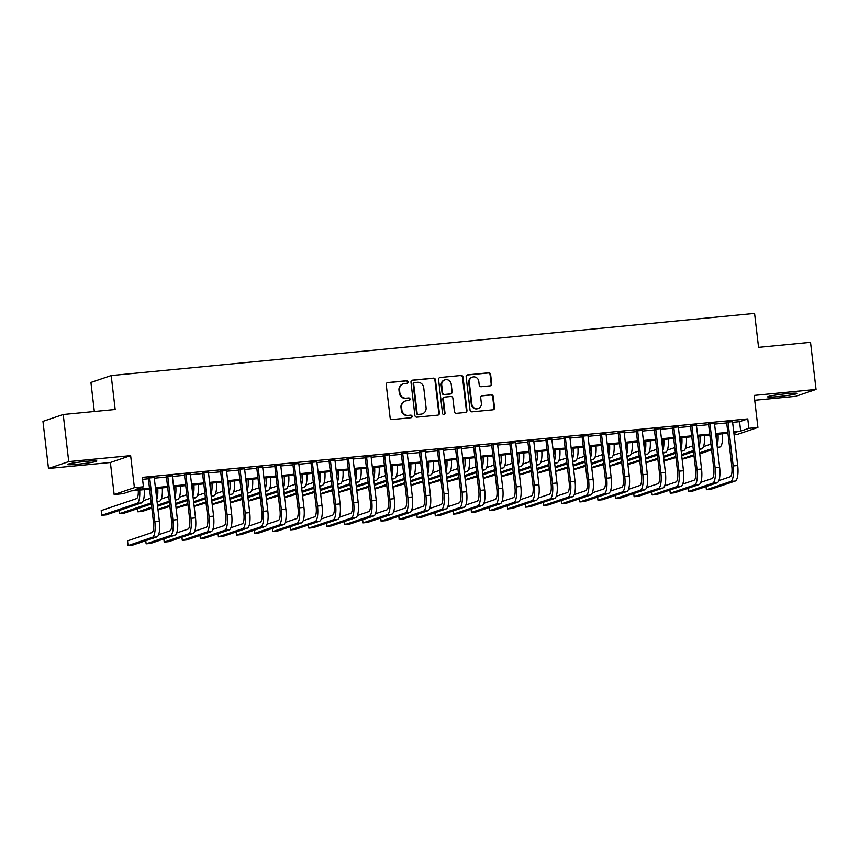 <?xml version="1.0" encoding="UTF-8"?>
<svg xmlns="http://www.w3.org/2000/svg" width="859" height="859" viewBox="0 0 859 859"><rect width="100%" height="100%" fill="white"/><g stroke="black" fill="none" stroke-linecap="round" stroke-linejoin="round"><path stroke-width="1.29" d="M408.025 381.901A1.31 1.246 71.3 0 0 406.629 380.73L387.785 382.556A1.868 1.782 71.3 0 0 386.228 384.574L390.136 417.861A1.868 1.782 71.3 0 0 392.133 419.536L410.978 417.721A1.31 1.246 71.3 0 0 412.073 416.304A1.31 1.246 71.3 0 0 410.677 415.133L408.24 415.369A5.97 5.691 71.3 0 1 401.862 410.001L401.54 407.22A5.97 5.691 71.3 0 1 406.522 400.756L408.959 400.519A1.31 1.246 71.3 0 0 410.044 399.102A1.31 1.246 71.3 0 0 408.659 397.932L406.21 398.168A5.97 5.691 71.3 0 1 399.843 392.799L399.521 390.018A5.97 5.691 71.3 0 1 404.503 383.554L406.941 383.318A1.31 1.246 71.3 0 0 408.025 381.901M406.919 383.318A1.31 1.246 71.3 0 0 406.082 380.913L387.237 382.738A1.868 1.782 71.3 0 0 387.141 382.749M410.956 417.721A1.31 1.246 71.3 0 0 410.13 415.316L408.24 415.369M408.938 400.519A1.31 1.246 71.3 0 0 408.111 398.114L406.21 398.168M786.694 393.68A14.828 0.988 173.3 0 0 767.699 396.858A14.828 0.988 173.3 0 0 778.157 396.579A14.828 0.988 173.3 0 0 797.152 393.401A14.828 0.988 173.3 0 0 786.694 393.68M86.372 461.326A14.828 0.988 173.3 0 0 67.378 464.504A14.828 0.988 173.3 0 0 77.836 464.214A14.828 0.988 173.3 0 0 96.831 461.036A14.828 0.988 173.3 0 0 86.372 461.326M490.167 385.852A1.868 1.782 71.3 0 0 491.724 383.833L490.629 374.492A1.868 1.782 71.3 0 0 488.631 372.806L467.704 374.835A1.868 1.782 71.3 0 0 466.147 376.854L470.056 410.14A1.868 1.782 71.3 0 0 472.053 411.826L492.98 409.797A1.868 1.782 71.3 0 0 494.537 407.778L493.216 396.493A1.868 1.782 71.3 0 0 491.219 394.818L482.264 395.688A1.868 1.782 71.3 0 0 480.707 397.706L481.362 403.3A4.993 4.757 71.3 0 1 478.216 408.487A4.993 4.757 71.3 0 1 471.87 404.213L469.293 382.298A4.993 4.757 71.3 0 1 472.439 377.112A4.993 4.757 71.3 0 1 478.785 381.385L479.215 385.036A1.868 1.782 71.3 0 0 481.212 386.711L490.167 385.852M732.63 422.338L739.556 421.672L747.77 418.891L748.876 428.308L757.917 427.438L737.656 434.3L734.069 434.654M63.212 414.5L68.741 461.605L48.48 468.466L42.95 421.361L63.212 414.5L115.17 409.485L111.187 375.566L754.578 313.428L758.561 347.347L810.52 342.322L816.05 389.428L754.148 395.408L757.917 427.438M48.48 468.466L110.381 462.496L130.643 455.624L68.741 461.605M130.643 455.624L134.401 487.654L143.442 486.785L135.228 489.566L149.477 488.191M747.77 418.891L142.336 477.368L143.442 486.785M435.459 379.818A1.868 1.782 71.3 0 0 433.462 378.143L412.535 380.161A1.868 1.782 71.3 0 0 410.978 382.18L414.886 415.477A1.868 1.782 71.3 0 0 416.873 417.152L437.811 415.133A1.868 1.782 71.3 0 0 439.368 413.104L435.459 379.818L434.912 380A1.868 1.782 71.3 0 0 432.915 378.325L411.987 380.344A1.868 1.782 71.3 0 0 411.891 380.354M440.119 377.498L461.047 375.48A1.868 1.782 71.3 0 1 463.044 377.155L466.952 410.441A1.868 1.782 71.3 0 1 465.395 412.46L456.44 413.329A1.868 1.782 71.3 0 1 454.443 411.654L452.865 398.147A1.868 1.782 71.3 0 0 450.868 396.471L444.93 397.051A1.868 1.782 71.3 0 0 443.373 399.07L445.016 413.125A1.31 1.246 71.3 0 1 444.2 414.478A1.31 1.246 71.3 0 1 442.535 413.362L438.562 379.517A1.868 1.782 71.3 0 1 440.119 377.498L461.047 375.48M754.717 400.262L795.788 396.289L816.05 389.428M154.212 477.507L148.285 478.087M172.283 475.768L166.367 476.337M190.365 474.018L184.438 474.587M208.436 472.278L202.509 472.847M226.508 470.528L220.58 471.097M244.579 468.778L238.652 469.358M262.65 467.038L256.723 467.607M280.721 465.288L274.794 465.868M298.792 463.549L292.876 464.118M316.874 461.798L310.947 462.367M334.946 460.059L329.018 460.628M353.017 458.309L347.09 458.878M371.088 456.569L365.161 457.138M389.159 454.819L383.232 455.388M407.23 453.069L401.303 453.649M425.302 451.329L419.385 451.898M443.384 449.579L437.456 450.159M461.455 447.84L455.528 448.409M479.526 446.089L473.599 446.659M497.597 444.35L491.67 444.919M515.668 442.6L509.741 443.169M533.74 440.85L527.823 441.429M551.822 439.11L545.894 439.679M569.893 437.36L563.966 437.94M587.964 435.62L582.037 436.189M606.035 433.87L600.108 434.45M624.106 432.131L618.179 432.7M642.178 430.38L636.251 430.95M660.249 428.641L654.333 429.21M678.331 426.891L672.404 427.46M696.402 425.141L690.475 425.72M714.473 423.401L708.546 423.97M142.562 479.333L148.371 478.774M154.298 478.195L166.442 477.024M172.369 476.455L184.513 475.285M190.44 474.705L202.584 473.534M208.512 472.965L220.666 471.784M226.583 471.215L238.738 470.045M244.665 469.476L256.809 468.295M262.736 467.726L274.88 466.555M280.807 465.975L292.951 464.805M298.878 464.236L311.022 463.065M316.95 462.486L329.094 461.315M335.021 460.746L347.176 459.576M353.092 458.996L365.247 457.826M371.174 457.256L383.318 456.075M389.245 455.506L401.389 454.336M407.316 453.767L419.46 452.586M425.388 452.017L437.532 450.846M443.459 450.266L455.603 449.096M461.53 448.527L473.685 447.356M479.601 446.777L491.756 445.606M497.683 445.037L509.827 443.856M515.754 443.287L527.898 442.117M533.826 441.547L545.97 440.366M551.897 439.797L564.041 438.627M569.968 438.047L582.112 436.877M588.039 436.308L600.194 435.137M606.11 434.557L618.265 433.387M624.192 432.818L636.336 431.647M642.264 431.068L654.408 429.897M660.335 429.328L672.479 428.147M678.406 427.578L690.55 426.408M696.477 425.839L708.632 424.657M714.548 424.088L726.703 422.918M732.544 421.651L726.617 422.231M111.187 375.566L90.925 382.438L94.34 411.493M149.584 489.115L131.395 490.865L123.181 493.646L114.15 494.526L134.401 487.654M110.381 462.496L114.15 494.526M733.736 431.766L740.662 431.089L748.876 428.308M155.404 487.622L167.548 486.452M173.475 485.872L185.619 484.701M191.546 484.132L203.69 482.951M209.617 482.382L221.772 481.212M227.689 480.643L239.844 479.462M245.771 478.892L257.915 477.722M263.842 477.142L275.986 475.972M281.913 475.403L294.057 474.232M299.984 473.653L312.128 472.482M318.055 471.913L330.2 470.732M336.127 470.163L348.282 468.993M354.198 468.423L366.353 467.242M372.28 466.673L384.424 465.503M390.351 464.923L402.495 463.753M408.422 463.184L420.566 462.013M426.493 461.433L438.638 460.263M444.565 459.694L456.72 458.523M462.636 457.944L474.791 456.773M480.718 456.204L492.862 455.023M498.789 454.454L510.933 453.284M516.86 452.714L529.004 451.533M534.932 450.964L547.076 449.794M553.003 449.214L565.147 448.044M571.074 447.475L583.229 446.304M589.145 445.724L601.3 444.554M607.227 443.985L619.371 442.804M625.298 442.235L637.442 441.064M643.37 440.495L655.514 439.314M661.441 438.745L673.585 437.575M679.512 436.995L691.656 435.824M697.583 435.255L709.738 434.085M715.654 433.505L727.809 432.335M733.919 433.376L736.829 432.388L733.844 432.678M727.917 433.258L715.762 434.429M709.845 434.998L697.691 436.168M691.763 436.748L679.619 437.918M673.692 438.487L661.548 439.668M655.621 440.238L643.477 441.408M637.55 441.977L625.406 443.158M619.479 443.727L607.334 444.898M601.407 445.477L589.253 446.648M583.336 447.217L571.181 448.387M565.254 448.967L553.11 450.137M547.183 450.707L535.039 451.877M529.112 452.457L516.968 453.627M511.041 454.196L498.896 455.377M492.969 455.946L480.825 457.117M474.898 457.686L462.743 458.867M456.827 459.436L444.672 460.607M438.745 461.186L426.601 462.357M420.674 462.926L408.53 464.096M402.603 464.676L390.458 465.846M384.531 466.416L372.387 467.597M366.46 468.166L354.316 469.336M348.389 469.905L336.234 471.086M330.318 471.655L318.163 472.826M312.236 473.406L300.092 474.576M294.165 475.145L282.02 476.316M276.093 476.895L263.949 478.066M258.022 478.635L245.878 479.805M239.951 480.385L227.807 481.555M221.88 482.124L209.725 483.306M203.808 483.875L191.654 485.045M185.727 485.614L173.582 486.795M167.655 487.364L155.511 488.535M739.556 421.672L740.662 431.089M403.279 383.823L402.731 384.005A5.97 5.691 71.3 0 0 398.973 390.211L399.521 390.018M405.673 398.351A5.97 5.691 71.3 0 1 399.295 392.982L398.973 390.211M405.298 401.013L404.75 401.207A5.97 5.691 71.3 0 0 400.992 407.402L401.54 407.22M407.692 415.552A5.97 5.691 71.3 0 1 401.314 410.183L400.992 407.402M437.907 415.112A1.868 1.782 71.3 0 0 438.82 413.297L434.912 380M414.79 382.566A1.31 1.246 71.3 0 0 413.694 383.973L417.13 413.2A1.31 1.246 71.3 0 0 418.526 414.371L421.093 414.124A5.97 5.691 71.3 0 0 426.075 407.66L423.734 387.688A5.97 5.691 71.3 0 0 417.356 382.309L414.79 382.566M414.242 382.749A1.31 1.246 71.3 0 0 413.147 384.166L413.694 383.973M422.317 413.866L421.769 414.049A5.97 5.691 71.3 0 1 420.545 414.306L417.979 414.553A1.31 1.246 71.3 0 1 416.583 413.383L413.147 384.166M465.492 412.449A1.868 1.782 71.3 0 0 466.405 410.623L462.496 377.337A1.868 1.782 71.3 0 0 460.499 375.662M444.543 397.126L443.996 397.309A1.868 1.782 71.3 0 0 442.825 399.252L444.468 413.308L445.016 413.125M443.91 414.543A1.31 1.246 71.3 0 0 444.468 413.308M451.211 384.145A4.993 4.757 71.3 0 0 444.865 379.871A4.993 4.757 71.3 0 0 441.719 385.057L442.632 392.778A1.868 1.782 71.3 0 0 444.618 394.453L450.567 393.884A1.868 1.782 71.3 0 0 452.124 391.865L451.211 384.145M444.865 379.871L444.318 380.054A4.993 4.757 71.3 0 0 441.172 385.24L441.719 385.057M450.943 393.798L450.395 393.991A1.868 1.782 71.3 0 1 450.019 394.066L444.071 394.646A1.868 1.782 71.3 0 1 442.084 392.96L441.172 385.24M472.439 377.112L471.892 377.294A4.993 4.757 71.3 0 0 468.746 382.491L469.293 382.298M478.216 408.487L477.668 408.669A4.993 4.757 71.3 0 1 471.323 404.406L468.746 382.491M493.077 409.786A1.868 1.782 71.3 0 0 493.989 407.961L492.669 396.686A1.868 1.782 71.3 0 0 490.672 395L481.716 395.87A1.868 1.782 71.3 0 0 481.62 395.881M490.264 385.841A1.868 1.782 71.3 0 0 491.176 384.016L490.081 374.674A1.868 1.782 71.3 0 0 488.084 372.999L467.156 375.018A1.868 1.782 71.3 0 0 467.06 375.029M138.267 490.199A9.503 2.824 84.5 0 1 136.474 498.639L101.19 510.6L101.738 515.314L137.021 503.353A14.259 4.231 -95.5 0 0 139.684 490.07M101.738 515.314L106.258 514.874L141.542 502.912A14.259 4.231 -95.5 0 0 144.205 489.63M148.253 477.754L153.482 522.261A9.503 2.824 84.5 0 1 151.85 532.612L127.519 540.859L128.066 545.572L152.397 537.326A14.259 4.231 -95.5 0 0 154.845 521.8L149.659 477.615M128.066 545.572L132.587 545.132L156.918 536.886A14.259 4.231 -95.5 0 0 159.366 521.37L154.18 477.185M156.338 488.46A9.503 2.824 84.5 0 1 156.123 493.71M150.658 498.22L143.228 500.733M119.444 510.407L119.809 513.564L151.205 502.923M119.809 513.564L124.33 513.124L151.334 503.975M157.09 502.021L159.613 501.173A14.259 4.231 -95.5 0 0 162.276 487.88M156.789 499.423A14.259 4.231 -95.5 0 0 157.755 488.32M174.42 486.709A9.503 2.824 84.5 0 1 174.194 491.971M168.729 496.47L161.309 498.982M137.515 508.657L137.891 511.824L151.699 507.132M157.465 505.189L169.277 501.184M137.891 511.824L142.401 511.384L151.828 508.195M157.594 506.241L169.406 502.236M175.172 500.282L177.695 499.423A14.259 4.231 -95.5 0 0 180.347 486.14M174.86 497.672A14.259 4.231 -95.5 0 0 175.827 486.581M192.491 484.97A9.503 2.824 84.5 0 1 192.266 490.221M186.8 494.72L179.381 497.243M157.959 509.398L169.771 505.393M175.537 503.438L187.359 499.433M158.013 509.87L169.899 506.445M175.665 504.491L187.477 500.486M193.243 498.531L195.766 497.683A14.259 4.231 -95.5 0 0 198.418 484.39M192.931 495.922A14.259 4.231 -95.5 0 0 193.898 484.83M210.562 483.22A9.503 2.824 84.5 0 1 210.337 488.481M204.871 492.98L197.452 495.493M176.031 507.648L187.853 503.642M193.608 501.688L205.43 497.694M176.095 508.131L187.971 504.695M193.737 502.751L205.548 498.746M211.314 496.792L213.837 495.933A14.259 4.231 -95.5 0 0 216.489 482.651M211.003 494.183A14.259 4.231 -95.5 0 0 211.969 483.08M145.772 540.665L146.137 543.822L170.479 535.576A14.259 4.231 -95.5 0 0 172.917 520.06L167.73 475.875M146.137 543.822L150.658 543.393L174.989 535.146A14.259 4.231 -95.5 0 0 177.437 519.62L172.251 475.435M166.324 476.004L171.553 520.522A9.503 2.824 84.5 0 1 169.921 530.873L158.614 534.706M163.844 538.926L164.209 542.083L188.55 533.836A14.259 4.231 -95.5 0 0 190.999 518.31L185.802 474.125M164.209 542.083L168.729 541.642L193.071 533.396A14.259 4.231 -95.5 0 0 195.508 517.87L190.322 473.696M184.395 474.265L189.624 518.772A9.503 2.824 84.5 0 1 187.992 529.123L176.686 532.956M181.915 537.176L182.291 540.332L206.622 532.086A14.259 4.231 -95.5 0 0 209.07 516.57L203.873 472.386M182.291 540.332L186.8 539.903L211.142 531.657A14.259 4.231 -95.5 0 0 213.59 516.13L208.393 471.945M202.466 472.514L207.695 517.032A9.503 2.824 84.5 0 1 206.063 527.383L194.757 531.216M199.986 535.436L200.362 538.593L224.693 530.347A14.259 4.231 -95.5 0 0 227.141 514.82L221.944 470.635M200.362 538.593L204.871 538.153L229.213 529.906A14.259 4.231 -95.5 0 0 231.662 514.38L226.465 470.195M220.538 470.775L225.767 515.282A9.503 2.824 84.5 0 1 224.145 525.633L212.828 529.466M228.634 481.48A9.503 2.824 84.5 0 1 228.408 486.731M222.943 491.23L215.523 493.753M194.102 505.908L205.924 501.903M211.679 499.949L223.501 495.944M194.166 506.381L206.042 502.955M211.808 501.001L223.619 496.996M229.385 495.042L231.909 494.193A14.259 4.231 -95.5 0 0 234.561 480.9M229.085 492.432A14.259 4.231 -95.5 0 0 230.051 481.341M218.057 533.686L218.433 536.843L242.764 528.596A14.259 4.231 -95.5 0 0 245.212 513.07L240.026 468.896M218.433 536.843L222.953 536.413L247.285 528.156A14.259 4.231 -95.5 0 0 249.733 512.64L244.536 468.456M238.619 469.025L243.849 513.542A9.503 2.824 84.5 0 1 242.217 523.883L230.899 527.716M246.705 479.73A9.503 2.824 84.5 0 1 246.479 484.991M241.014 489.49L233.594 492.003M212.184 504.158L223.995 500.153M229.761 498.199L241.572 494.193M212.237 504.641L224.113 501.205M229.879 499.251L241.69 495.246M247.456 493.302L249.98 492.443A14.259 4.231 -95.5 0 0 252.632 479.161M247.156 490.693A14.259 4.231 -95.5 0 0 248.122 479.59M236.128 531.936L236.504 535.103L260.835 526.857A14.259 4.231 -95.5 0 0 263.284 511.33L258.097 467.146M236.504 535.103L241.025 534.663L265.356 526.417A14.259 4.231 -95.5 0 0 267.804 510.89L262.618 466.705M256.691 467.285L261.92 511.792A9.503 2.824 84.5 0 1 260.288 522.143L248.97 525.976M264.776 477.98A9.503 2.824 84.5 0 1 264.551 483.241M259.096 487.74L251.666 490.253M230.255 502.418L242.066 498.413M247.832 496.459L259.643 492.454M230.309 502.891L242.195 499.466M247.95 497.511L259.772 493.506M265.528 491.552L268.051 490.693A14.259 4.231 -95.5 0 0 270.714 477.411M265.227 488.943A14.259 4.231 -95.5 0 0 266.193 477.851M254.21 530.196L254.575 533.353L278.917 525.107A14.259 4.231 -95.5 0 0 281.355 509.58L276.168 465.395M254.575 533.353L259.096 532.913L283.427 524.666A14.259 4.231 -95.5 0 0 285.875 509.151L280.689 464.966M274.762 465.535L279.991 510.053A9.503 2.824 84.5 0 1 278.359 520.393L267.042 524.226M282.847 476.24A9.503 2.824 84.5 0 1 282.632 481.491M277.167 486.001L269.747 488.513M248.326 500.668L260.137 496.663M265.903 494.709L277.715 490.704M248.38 501.151L260.266 497.715M266.022 495.761L277.844 491.756M283.61 489.802L286.122 488.954A14.259 4.231 -95.5 0 0 288.785 475.671M283.298 487.203A14.259 4.231 -95.5 0 0 284.265 476.101M272.282 528.446L272.647 531.603L296.989 523.356A14.259 4.231 -95.5 0 0 299.426 507.841L294.24 463.656M272.647 531.603L277.167 531.173L301.498 522.927A14.259 4.231 -95.5 0 0 303.946 507.401L298.76 463.216M292.833 463.796L298.062 508.303A9.503 2.824 84.5 0 1 296.43 518.653L285.124 522.487M300.929 474.49A9.503 2.824 84.5 0 1 300.704 479.752M295.238 484.251L287.819 486.763M266.397 498.918L278.209 494.924M283.975 492.969L295.786 488.964M266.451 499.401L278.337 495.976M284.104 494.022L295.915 490.017M301.681 488.062L304.204 487.203A14.259 4.231 -95.5 0 0 306.856 473.921M301.369 485.453A14.259 4.231 -95.5 0 0 302.336 474.361M290.353 526.707L290.718 529.863L315.06 521.617A14.259 4.231 -95.5 0 0 317.508 506.091L312.311 461.906M290.718 529.863L295.238 529.423L319.58 521.177A14.259 4.231 -95.5 0 0 322.018 505.661L316.831 461.476M310.904 462.045L316.133 506.552A9.503 2.824 84.5 0 1 314.501 516.903L303.195 520.737M319 472.751A9.503 2.824 84.5 0 1 318.775 478.001M313.31 482.5L305.89 485.024M284.469 497.178L296.28 493.173M302.046 491.219L313.868 487.214M284.522 497.662L296.409 494.226M302.175 492.271L313.986 488.266M319.752 486.312L322.275 485.464A14.259 4.231 -95.5 0 0 324.927 472.171M319.441 483.714A14.259 4.231 -95.5 0 0 320.407 472.611M308.424 524.956L308.8 528.113L333.131 519.867A14.259 4.231 -95.5 0 0 335.579 504.351L330.382 460.166M308.8 528.113L313.31 527.684L337.651 519.437A14.259 4.231 -95.5 0 0 340.1 503.911L334.903 459.726M328.976 460.295L334.205 504.813A9.503 2.824 84.5 0 1 332.573 515.164L321.266 518.997M337.072 471A9.503 2.824 84.5 0 1 336.846 476.262M331.381 480.761L323.961 483.273M302.54 495.428L314.362 491.423M320.117 489.48L331.939 485.475M302.604 495.911L314.48 492.475M320.246 490.532L332.057 486.527M337.823 484.573L340.347 483.714A14.259 4.231 -95.5 0 0 342.999 470.431M337.512 481.963A14.259 4.231 -95.5 0 0 338.478 470.861M326.495 523.217L326.871 526.374L351.202 518.127A14.259 4.231 -95.5 0 0 353.65 502.601L348.464 458.416M326.871 526.374L331.381 525.933L355.723 517.687A14.259 4.231 -95.5 0 0 358.171 502.161L352.974 457.987M347.047 458.556L352.276 503.063A9.503 2.824 84.5 0 1 350.655 513.414L339.337 517.247M355.143 469.261A9.503 2.824 84.5 0 1 354.917 474.512M349.452 479.011L342.032 481.534M320.611 493.689L332.433 489.684M338.199 487.729L350.01 483.724M320.675 494.161L332.551 490.736M338.317 488.782L350.128 484.777M355.894 482.822L358.418 481.974A14.259 4.231 -95.5 0 0 361.07 468.681M355.594 480.213A14.259 4.231 -95.5 0 0 356.56 469.121M344.566 521.467L344.942 524.624L369.273 516.377A14.259 4.231 -95.5 0 0 371.722 500.861L366.535 456.677M344.942 524.624L349.463 524.194L373.794 515.948A14.259 4.231 -95.5 0 0 376.242 500.421L371.045 456.236M365.129 456.805L370.358 501.323A9.503 2.824 84.5 0 1 368.726 511.663L357.408 515.507M373.214 467.511A9.503 2.824 84.5 0 1 372.989 472.772M367.523 477.271L360.104 479.784M338.693 491.939L350.504 487.933M356.27 485.979L368.082 481.974M338.747 492.422L350.622 488.986M356.388 487.032L368.21 483.037M373.966 481.083L376.489 480.224A14.259 4.231 -95.5 0 0 379.152 466.942M373.665 478.474A14.259 4.231 -95.5 0 0 374.631 467.371M391.285 465.761A9.503 2.824 84.5 0 1 391.06 471.022M385.605 475.521L378.175 478.034M356.764 490.199L368.575 486.194M374.341 484.24L386.153 480.235M356.818 490.672L368.704 487.246M374.46 485.292L386.282 481.287M392.037 479.333L394.56 478.474A14.259 4.231 -95.5 0 0 397.223 465.191M391.736 476.724A14.259 4.231 -95.5 0 0 392.703 465.632M409.367 464.021A9.503 2.824 84.5 0 1 409.142 469.282M403.676 473.781L396.257 476.294M374.835 488.449L386.647 484.444M392.413 482.49L404.224 478.484M374.889 488.932L386.775 485.496M392.531 483.542L404.353 479.537M410.119 477.593L412.631 476.734A14.259 4.231 -95.5 0 0 415.294 463.452M409.807 474.984A14.259 4.231 -95.5 0 0 410.774 463.881M427.438 462.271A9.503 2.824 84.5 0 1 427.213 467.532M421.748 472.031L414.328 474.544M392.907 486.709L404.718 482.704M410.484 480.75L422.295 476.745M392.96 487.182L404.847 483.757M410.613 481.802L422.424 477.797M428.19 475.843L430.713 474.984A14.259 4.231 -95.5 0 0 433.365 461.702M427.879 473.234A14.259 4.231 -95.5 0 0 428.845 462.142M445.51 460.531A9.503 2.824 84.5 0 1 445.284 465.782M439.819 470.292L432.399 472.804M410.978 484.959L422.8 480.954M428.555 479L440.377 474.995M411.031 485.442L422.918 482.006M428.684 480.052L440.495 476.047M446.261 474.093L448.785 473.245A14.259 4.231 -95.5 0 0 451.437 459.952M445.95 471.494A14.259 4.231 -95.5 0 0 446.916 460.392M463.581 458.781A9.503 2.824 84.5 0 1 463.355 464.043M457.89 468.542L450.47 471.054M429.049 483.209L440.871 479.204M446.626 477.26L458.448 473.255M429.113 483.692L440.989 480.267M446.755 478.313L458.566 474.308M464.332 472.353L466.856 471.494A14.259 4.231 -95.5 0 0 469.508 458.212M464.021 469.744A14.259 4.231 -95.5 0 0 464.987 458.652M481.652 457.042A9.503 2.824 84.5 0 1 481.427 462.292M475.961 466.791L468.542 469.315M447.12 481.469L458.942 477.464M464.708 475.51L476.52 471.505M447.185 481.942L459.06 478.517M464.826 476.562L476.638 472.557M482.404 470.603L484.927 469.755A14.259 4.231 -95.5 0 0 487.579 456.462M482.103 467.994A14.259 4.231 -95.5 0 0 483.069 456.902M499.723 455.291A9.503 2.824 84.5 0 1 499.498 460.553M494.032 465.052L486.613 467.564M465.202 479.719L477.013 475.714M482.779 473.76L494.591 469.766M465.256 480.202L477.132 476.766M482.898 474.823L494.72 470.818M500.475 468.864L502.998 468.005A14.259 4.231 -95.5 0 0 505.661 454.722M500.174 466.254A14.259 4.231 -95.5 0 0 501.141 455.152M517.794 453.552A9.503 2.824 84.5 0 1 517.569 458.803M512.114 463.302L504.684 465.825M483.273 477.98L495.085 473.975M500.851 472.021L512.662 468.015M483.327 478.452L495.213 475.027M500.969 473.073L512.791 469.068M518.546 467.113L521.069 466.265A14.259 4.231 -95.5 0 0 523.732 452.972M518.245 464.504A14.259 4.231 -95.5 0 0 519.212 453.412M535.876 451.802A9.503 2.824 84.5 0 1 535.651 457.063M530.186 461.562L522.766 464.075M501.345 476.23L513.156 472.225M518.922 470.27L530.733 466.265M501.398 476.713L513.285 473.277M519.04 471.323L530.862 467.328M536.628 465.374L539.141 464.515A14.259 4.231 -95.5 0 0 541.804 451.233M536.317 462.765A14.259 4.231 -95.5 0 0 537.283 451.662M553.948 450.052A9.503 2.824 84.5 0 1 553.722 455.313M548.257 459.812L540.837 462.325M519.416 474.49L531.227 470.485M536.993 468.531L548.804 464.526M519.47 474.963L531.356 471.537M537.122 469.583L548.933 465.578M554.699 463.624L557.223 462.765A14.259 4.231 -95.5 0 0 559.875 449.482M554.388 461.015A14.259 4.231 -95.5 0 0 555.354 449.923M572.019 448.312A9.503 2.824 84.5 0 1 571.793 453.563M566.328 458.072L558.908 460.585M537.487 472.74L549.309 468.735M555.064 466.781L566.886 462.776M537.541 473.223L549.427 469.787M555.193 467.833L567.004 463.828M572.77 461.874L575.294 461.025A14.259 4.231 -95.5 0 0 577.946 447.743M572.459 459.275A14.259 4.231 -95.5 0 0 573.425 448.173M590.09 446.562A9.503 2.824 84.5 0 1 589.865 451.823M584.399 456.322L576.98 458.835M555.558 470.99L567.38 466.995M573.136 465.041L584.958 461.036M555.623 471.473L567.498 468.048M573.264 466.093L585.076 462.088M590.842 460.134L593.365 459.275A14.259 4.231 -95.5 0 0 596.017 445.993M590.53 457.525A14.259 4.231 -95.5 0 0 591.497 446.433M608.161 444.822A9.503 2.824 84.5 0 1 607.936 450.073M602.47 454.583L595.051 457.095M573.629 469.25L585.451 465.245M591.217 463.291L603.029 459.286M573.694 469.733L585.57 466.297M591.336 464.343L603.147 460.338M608.913 458.384L611.436 457.536A14.259 4.231 -95.5 0 0 614.088 444.243M608.612 455.785A14.259 4.231 -95.5 0 0 609.579 444.683M626.232 443.072A9.503 2.824 84.5 0 1 626.007 448.334M620.552 452.833L613.122 455.345M591.711 467.5L603.523 463.495M609.289 461.551L621.1 457.546M591.765 467.983L603.641 464.547M609.407 462.604L621.229 458.599M626.984 456.644L629.507 455.785A14.259 4.231 -95.5 0 0 632.17 442.503M626.683 454.035A14.259 4.231 -95.5 0 0 627.65 442.933M644.304 441.333A9.503 2.824 84.5 0 1 644.089 446.583M638.624 451.082L631.193 453.606M609.783 465.761L621.594 461.755M627.36 459.801L639.171 455.796M609.836 466.233L621.723 462.808M627.478 460.853L639.3 456.848M645.055 454.894L647.579 454.046A14.259 4.231 -95.5 0 0 650.242 440.753M644.755 452.285A14.259 4.231 -95.5 0 0 645.721 441.193M662.386 439.583A9.503 2.824 84.5 0 1 662.16 444.844M656.695 449.343L649.275 451.855M627.854 464.01L639.665 460.005M645.431 458.051L657.242 454.057M627.908 464.494L639.794 461.058M645.56 459.103L657.371 455.109M663.137 453.155L665.661 452.296A14.259 4.231 -95.5 0 0 668.313 439.013M662.826 450.546A14.259 4.231 -95.5 0 0 663.792 439.443M680.457 437.832A9.503 2.824 84.5 0 1 680.231 443.094M674.766 447.593L667.346 450.116M645.925 462.271L657.736 458.266M663.502 456.312L675.314 452.306M645.979 462.743L657.865 459.318M663.631 457.364L675.442 453.359M681.208 451.404L683.732 450.546A14.259 4.231 -95.5 0 0 686.384 437.263M680.897 448.795A14.259 4.231 -95.5 0 0 681.863 437.703M698.528 436.093A9.503 2.824 84.5 0 1 698.303 441.354M692.837 445.853L685.418 448.366M663.996 460.521L675.818 456.516M681.574 454.561L693.396 450.556M664.05 461.004L675.936 457.568M681.702 455.614L693.514 451.609M699.28 449.665L701.803 448.806A14.259 4.231 -95.5 0 0 704.455 435.524M698.968 447.056A14.259 4.231 -95.5 0 0 699.935 435.953M716.599 434.343A9.503 2.824 84.5 0 1 716.374 439.604M710.908 444.103L703.489 446.616M682.067 458.781L693.889 454.776M699.645 452.822L711.467 448.817M682.132 459.254L694.008 455.828M699.774 453.874L711.585 449.869M717.351 447.915L719.874 447.056A14.259 4.231 -95.5 0 0 722.526 433.774M717.05 445.306A14.259 4.231 -95.5 0 0 718.017 434.214M362.638 519.727L363.013 522.884L387.345 514.638A14.259 4.231 -95.5 0 0 389.793 499.111L384.607 454.926M363.013 522.884L367.534 522.444L391.865 514.197A14.259 4.231 -95.5 0 0 394.313 498.671L389.127 454.486M383.2 455.066L388.429 499.573A9.503 2.824 84.5 0 1 386.797 509.924L375.48 513.757M380.72 517.977L381.085 521.134L405.427 512.887A14.259 4.231 -95.5 0 0 407.864 497.361L402.678 453.176M381.085 521.134L385.605 520.694L409.936 512.447A14.259 4.231 -95.5 0 0 412.384 496.932L407.198 452.747M401.271 453.316L406.5 497.833A9.503 2.824 84.5 0 1 404.868 508.174L393.551 512.007M398.791 516.227L399.156 519.394L423.498 511.137A14.259 4.231 -95.5 0 0 425.935 495.622L420.749 451.437M399.156 519.394L403.676 518.954L428.007 510.708A14.259 4.231 -95.5 0 0 430.456 495.181L425.269 450.996M419.342 451.576L424.571 496.083A9.503 2.824 84.5 0 1 422.939 506.434L411.633 510.267M416.862 514.487L417.227 517.644L441.569 509.398A14.259 4.231 -95.5 0 0 444.017 493.871L438.82 449.687M417.227 517.644L421.748 517.204L446.089 508.957A14.259 4.231 -95.5 0 0 448.527 493.442L443.341 449.257M437.414 449.826L442.643 494.333A9.503 2.824 84.5 0 1 441.011 504.684L429.704 508.517M434.933 512.737L435.309 515.894L459.64 507.648A14.259 4.231 -95.5 0 0 462.088 492.132L456.891 447.947M435.309 515.894L439.819 515.464L464.161 507.218A14.259 4.231 -95.5 0 0 466.609 491.692L461.412 447.507M455.485 448.076L460.714 492.594A9.503 2.824 84.5 0 1 459.082 502.944L447.775 506.778M453.004 510.998L453.38 514.154L477.711 505.908A14.259 4.231 -95.5 0 0 480.16 490.382L474.973 446.197M453.38 514.154L457.901 513.714L482.232 505.468A14.259 4.231 -95.5 0 0 484.68 489.941L479.483 445.767M473.556 446.336L478.785 490.843A9.503 2.824 84.5 0 1 477.164 501.194L465.846 505.028M471.076 509.247L471.451 512.404L495.783 504.158A14.259 4.231 -95.5 0 0 498.231 488.642L493.045 444.457M471.451 512.404L475.972 511.975L500.303 503.728A14.259 4.231 -95.5 0 0 502.751 488.202L497.554 444.017M491.638 444.586L496.867 489.104A9.503 2.824 84.5 0 1 495.235 499.455L483.918 503.288M489.147 507.508L489.523 510.665L513.854 502.418A14.259 4.231 -95.5 0 0 516.302 486.892L511.116 442.707M489.523 510.665L494.043 510.225L518.374 501.978A14.259 4.231 -95.5 0 0 520.822 486.452L515.636 442.267M509.709 442.847L514.938 487.354A9.503 2.824 84.5 0 1 513.306 497.705L501.989 501.538M507.229 505.758L507.594 508.915L531.936 500.668A14.259 4.231 -95.5 0 0 534.373 485.142L529.187 440.968M507.594 508.915L512.114 508.485L536.446 500.228A14.259 4.231 -95.5 0 0 538.894 484.712L533.707 440.527M527.78 441.096L533.01 485.614A9.503 2.824 84.5 0 1 531.377 495.954L520.06 499.788M525.3 504.008L525.665 507.175L550.007 498.929A14.259 4.231 -95.5 0 0 552.455 483.402L547.258 439.217M525.665 507.175L530.186 506.735L554.527 498.488A14.259 4.231 -95.5 0 0 556.965 482.962L551.779 438.777M545.852 439.357L551.081 483.864A9.503 2.824 84.5 0 1 549.449 494.215L538.142 498.048M543.371 502.268L543.736 505.425L568.078 497.178A14.259 4.231 -95.5 0 0 570.526 481.652L565.329 437.467M543.736 505.425L548.257 504.985L572.599 496.738A14.259 4.231 -95.5 0 0 575.036 481.223L569.85 437.038M563.923 437.607L569.152 482.124A9.503 2.824 84.5 0 1 567.52 492.465L556.213 496.298M561.442 500.518L561.818 503.675L586.149 495.428A14.259 4.231 -95.5 0 0 588.598 479.913L583.401 435.728M561.818 503.675L566.328 503.245L590.67 494.999A14.259 4.231 -95.5 0 0 593.118 479.472L587.921 435.288M581.994 435.867L587.223 480.374A9.503 2.824 84.5 0 1 585.591 490.725L574.284 494.559M579.514 498.778L579.889 501.935L604.221 493.689A14.259 4.231 -95.5 0 0 606.669 478.162L601.483 433.978M579.889 501.935L584.41 501.495L608.741 493.249A14.259 4.231 -95.5 0 0 611.189 477.733L605.992 433.548M600.076 434.117L605.294 478.624A9.503 2.824 84.5 0 1 603.673 488.975L592.356 492.808M597.585 497.028L597.961 500.185L622.292 491.939A14.259 4.231 -95.5 0 0 624.74 476.423L619.554 432.238M597.961 500.185L602.481 499.755L626.812 491.509A14.259 4.231 -95.5 0 0 629.26 475.983L624.074 431.798M618.147 432.367L623.376 476.885A9.503 2.824 84.5 0 1 621.744 487.236L610.427 491.069M615.667 495.289L616.032 498.445L640.363 490.199A14.259 4.231 -95.5 0 0 642.811 474.673L637.625 430.488M616.032 498.445L620.552 498.005L644.884 489.759A14.259 4.231 -95.5 0 0 647.332 474.232L642.145 430.058M636.218 430.627L641.448 475.134A9.503 2.824 84.5 0 1 639.815 485.485L628.498 489.319M633.738 493.538L634.103 496.695L658.445 488.449A14.259 4.231 -95.5 0 0 660.882 472.933L655.696 428.748M634.103 496.695L638.624 496.266L662.955 488.019A14.259 4.231 -95.5 0 0 665.403 472.493L660.217 428.308M654.29 428.877L659.519 473.395A9.503 2.824 84.5 0 1 657.887 483.735L646.569 487.579M651.809 491.799L652.174 494.956L676.516 486.709A14.259 4.231 -95.5 0 0 678.964 471.183L673.767 426.998M652.174 494.956L656.695 494.516L681.037 486.269A14.259 4.231 -95.5 0 0 683.474 470.743L678.288 426.558M672.361 427.138L677.59 471.645A9.503 2.824 84.5 0 1 675.958 481.996L664.651 485.829M669.88 490.049L670.256 493.206L694.587 484.959A14.259 4.231 -95.5 0 0 697.036 469.433L691.839 425.248M670.256 493.206L674.766 492.765L699.108 484.519A14.259 4.231 -95.5 0 0 701.545 469.003L696.359 424.818M690.432 425.388L695.661 469.905A9.503 2.824 84.5 0 1 694.029 480.245L682.722 484.079M687.952 488.299L688.327 491.466L712.659 483.209A14.259 4.231 -95.5 0 0 715.107 467.693L709.91 423.508M688.327 491.466L692.837 491.026L717.179 482.779A14.259 4.231 -95.5 0 0 719.627 467.253L714.43 423.068M708.503 423.648L713.732 468.155A9.503 2.824 84.5 0 1 712.111 478.506L700.794 482.339M706.023 486.559L706.399 489.716L730.73 481.469A14.259 4.231 -95.5 0 0 733.178 465.943L727.992 421.758M706.399 489.716L710.919 489.276L735.25 481.029A14.259 4.231 -95.5 0 0 737.698 465.514L732.502 421.329M726.585 421.898L731.814 466.405A9.503 2.824 84.5 0 1 730.182 476.756L718.865 480.589M406.082 380.913L406.629 380.73M410.13 415.316L410.677 415.133M408.111 398.114L408.659 397.932M399.295 392.982L399.843 392.799M401.314 410.183L401.862 410.001M387.237 382.738L387.785 382.556M438.82 413.297L439.368 413.104M411.987 380.344L412.535 380.161M432.915 378.325L433.462 378.143M416.583 413.383L417.13 413.2M417.979 414.553L418.526 414.371M420.545 414.306L421.093 414.124M462.496 377.337L463.044 377.155M466.405 410.623L466.952 410.441M442.825 399.252L443.373 399.07M442.084 392.96L442.632 392.778M444.071 394.646L444.618 394.453M450.019 394.066L450.567 393.884M471.323 404.406L471.87 404.213M481.716 395.87L482.264 395.688M490.672 395L491.219 394.818M492.669 396.686L493.216 396.493M493.989 407.961L494.537 407.778M467.156 375.018L467.704 374.835M488.084 372.999L488.631 372.806M490.081 374.674L490.629 374.492M491.176 384.016L491.724 383.833M137.021 503.353L141.542 502.912M154.845 521.8L159.366 521.37M152.397 537.326L156.918 536.886M157.025 501.42L159.613 501.173M175.096 499.68L177.695 499.423M193.168 497.93L195.766 497.683M211.239 496.18L213.837 495.933M172.917 520.06L177.437 519.62M170.479 535.576L174.989 535.146M190.999 518.31L195.508 517.87M188.55 533.836L193.071 533.396M209.07 516.57L213.59 516.13M206.622 532.086L211.142 531.657M227.141 514.82L231.662 514.38M224.693 530.347L229.213 529.906M229.31 494.44L231.909 494.193M245.212 513.07L249.733 512.64M242.764 528.596L247.285 528.156M247.392 492.69L249.98 492.443M263.284 511.33L267.804 510.89M260.835 526.857L265.356 526.417M265.463 490.951L268.051 490.693M281.355 509.58L285.875 509.151M278.917 525.107L283.427 524.666M283.534 489.201L286.122 488.954M299.426 507.841L303.946 507.401M296.989 523.356L301.498 522.927M301.606 487.461L304.204 487.203M317.508 506.091L322.018 505.661M315.06 521.617L319.58 521.177M319.677 485.711L322.275 485.464M335.579 504.351L340.1 503.911M333.131 519.867L337.651 519.437M337.748 483.961L340.347 483.714M353.65 502.601L358.171 502.161M351.202 518.127L355.723 517.687M355.819 482.221L358.418 481.974M371.722 500.861L376.242 500.421M369.273 516.377L373.794 515.948M373.901 480.471L376.489 480.224M391.972 478.731L394.56 478.474M410.044 476.981L412.631 476.734M428.115 475.242L430.713 474.984M446.186 473.492L448.785 473.245M464.257 471.752L466.856 471.494M482.339 470.002L484.927 469.755M500.41 468.252L502.998 468.005M518.482 466.512L521.069 466.265M536.553 464.762L539.141 464.515M554.624 463.022L557.223 462.765M572.695 461.272L575.294 461.025M590.767 459.533L593.365 459.275M608.848 457.783L611.436 457.536M626.92 456.043L629.507 455.785M644.991 454.293L647.579 454.046M663.062 452.543L665.661 452.296M681.133 450.803L683.732 450.546M699.205 449.053L701.803 448.806M717.276 447.314L719.874 447.056M389.793 499.111L394.313 498.671M387.345 514.638L391.865 514.197M407.864 497.361L412.384 496.932M405.427 512.887L409.936 512.447M425.935 495.622L430.456 495.181M423.498 511.137L428.007 510.708M444.017 493.871L448.527 493.442M441.569 509.398L446.089 508.957M462.088 492.132L466.609 491.692M459.64 507.648L464.161 507.218M480.16 490.382L484.68 489.941M477.711 505.908L482.232 505.468M498.231 488.642L502.751 488.202M495.783 504.158L500.303 503.728M516.302 486.892L520.822 486.452M513.854 502.418L518.374 501.978M534.373 485.142L538.894 484.712M531.936 500.668L536.446 500.228M552.455 483.402L556.965 482.962M550.007 498.929L554.527 498.488M570.526 481.652L575.036 481.223M568.078 497.178L572.599 496.738M588.598 479.913L593.118 479.472M586.149 495.428L590.67 494.999M606.669 478.162L611.189 477.733M604.221 493.689L608.741 493.249M624.74 476.423L629.26 475.983M622.292 491.939L626.812 491.509M642.811 474.673L647.332 474.232M640.363 490.199L644.884 489.759M660.882 472.933L665.403 472.493M658.445 488.449L662.955 488.019M678.964 471.183L683.474 470.743M676.516 486.709L681.037 486.269M697.036 469.433L701.545 469.003M694.587 484.959L699.108 484.519M715.107 467.693L719.627 467.253M712.659 483.209L717.179 482.779M733.178 465.943L737.698 465.514M730.73 481.469L735.25 481.029M413.974 382.803L414.521 382.62"/></g></svg>
